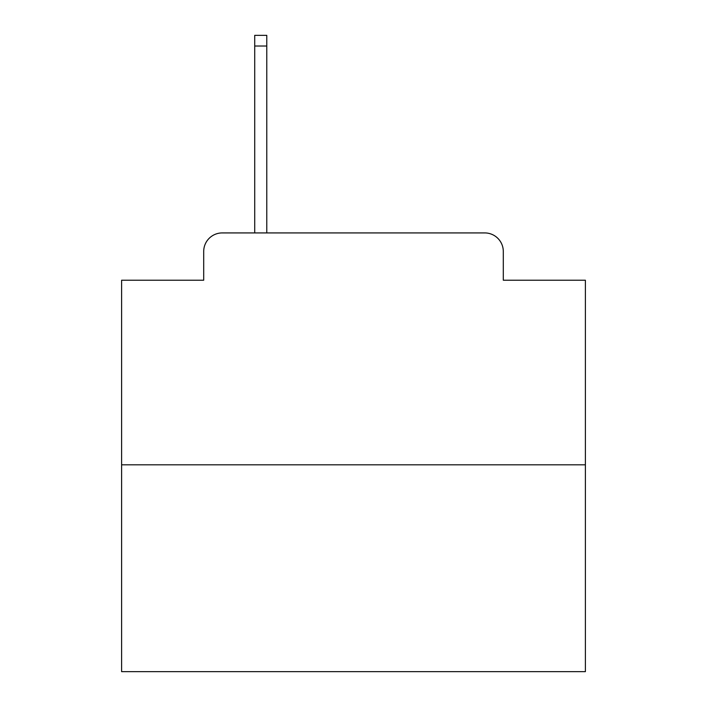 <?xml version="1.0" encoding="UTF-8"?>
<svg xmlns="http://www.w3.org/2000/svg" width="707" height="707" viewBox="0 0 707 707"><rect width="100%" height="100%" fill="white"/><g stroke="black" fill="none" stroke-linecap="round" stroke-linejoin="round"><path stroke-width="1.06" d="M203.704 251.471L203.704 280.219L203.704 251.471A18.55 18.55 0 0 1 222.254 232.921L254.714 232.921L254.714 35.35L266.778 35.35L266.778 232.921L281.147 232.921M585.387 464.808L121.613 464.808L121.613 671.65L585.387 671.65L585.387 280.219L503.296 280.219L503.296 251.471A18.55 18.55 0 0 0 484.746 232.921L222.254 232.921M121.613 464.808L121.613 280.219L203.704 280.219M425.853 232.921L484.746 232.921M503.296 280.219L503.296 251.471M254.714 46.017L266.778 46.017"/></g></svg>
